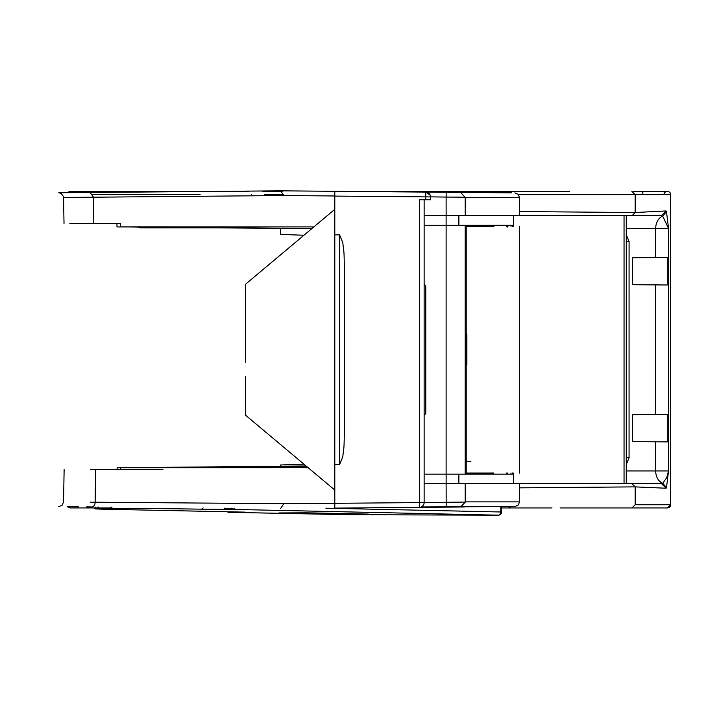 <?xml version="1.0" encoding="UTF-8"?>
<svg xmlns="http://www.w3.org/2000/svg" width="706" height="706" viewBox="0 0 706 706"><rect width="100%" height="100%" fill="white"/><g stroke="black" fill="none" stroke-linecap="round" stroke-linejoin="round"><path stroke-width="1.06" d="M466.154 364.914L466.878 364.914L466.878 334.512L466.207 334.512L466.207 226.352L493.944 226.379M466.154 226.194L489.461 226.352M466.207 364.914L466.207 473.073L493.944 473.046M471.89 473.205L466.154 473.232L471.89 473.205M489.461 473.073L466.154 473.258M69.894 223.37L120.47 223.37L69.894 223.37M138.605 226.988L140.176 227.835L223.643 227.835M139.311 226.555L140.176 227.835L138.35 226.988M552.039 507.941L502.813 507.941M657.913 507.941L560.061 507.941M502.769 191.467L353.688 191.467M282.215 191.467L262.641 191.467M658.363 191.467L633.458 191.467M486.266 191.467L488.014 191.467L486.266 191.467M248.891 191.467L69.567 191.467L67.229 192.685L58.783 192.756L61.104 193.356L64.096 197.459L93.474 197.203L90.13 192.491L280.564 190.832L69.585 192.667M88.894 191.467L236.925 191.467L88.894 191.467A3.195 3.195 94.9 0 1 89.168 191.476M98.266 506.987A3.195 2.303 90 0 1 96.625 507.941L69.912 507.941L96.625 507.941A3.195 2.277 -90 0 1 94.983 506.961M500.81 507.217L500.766 511.982L501.534 512.009L500.748 512.027M498.401 515.168A3.195 1.65 -89.8 0 1 498.339 515.168A3.195 1.65 -89.8 0 1 498.312 515.168A3.195 2.4 -88.8 0 0 500.748 511.982M357.483 513.862L356.892 514.1M245.159 512.124L114.275 509.441C56.78 508.32 140.132 508.082 201.616 509.185L232.318 509.397A92.998 0.997 0.5 0 1 233.015 509.405L498.312 515.168L348.243 514.683L228.382 512.309L227.067 511.735M230.306 512.344A3.195 2.277 -88.8 0 0 230.332 512.344L353.468 514.745M226.132 509.397L226.149 508.576M228.382 512.309L244.117 512.088M244.55 512.177L243.694 512.079M332.57 514.03L368.894 514.092L306.272 512.812L278.888 512.944L332.57 514.03M114.204 509.441L96.06 508.858L93.554 507.941L69.912 507.941L96.625 507.941L69.912 507.941M224.234 508.091L225.982 509.397M233.139 508.161L232.318 509.397L231.718 508.152M624.042 215.709L624.042 483.698L626.266 483.698L446.121 483.689L446.121 474.123L424.13 474.123L424.13 415.181L425.797 413.513L425.797 285.904L424.13 284.227L424.13 199.763L430.536 199.763L430.536 196.895L425.753 196.877L425.797 192.094L460.488 192.403L465.219 197.353L465.219 215.718L661.31 215.709L662.678 216.177L668.556 228.47L666.49 211.571L662.678 216.177A12.761 9.522 90 0 0 655.689 228.47L626.266 228.47M138.411 227.05L124.053 226.864M311.752 228.673L221.207 227.835M513.2 474.123L513.2 473.002M513.2 226.423L513.2 225.285M512.653 225.285L512.653 226.414L512.653 225.285M512.653 473.011L512.653 474.123L512.653 473.011M600.824 507.941L667.479 507.932L670.603 504.746L670.603 194.653L635.162 194.653L635.162 212.524L631.976 215.709L519.581 215.709L519.581 197.53L465.219 197.53M631.941 507.941L635.162 504.746L635.162 486.884L631.976 483.698L519.581 483.698L519.581 501.878L465.219 501.878M667.505 191.467A3.195 3.195 0 0 1 670.7 194.653A3.195 3.186 -90 0 0 667.426 191.467L663.005 191.467M667.426 191.476L644.428 191.467M631.923 191.467L635.162 194.653L642.036 194.653A3.195 2.4 -90 0 1 644.34 191.467M661.31 215.709L666.067 210.944L666.49 211.571M626.266 470.937L655.689 470.937L655.689 441.797L667.285 441.894L667.285 414.387L632.514 414.687L655.689 414.475L655.689 284.897L667.285 284.995L667.285 257.478L632.514 257.778L655.689 257.575L655.689 228.47L668.556 228.47L668.547 470.937L666.482 487.696L666.085 488.234L661.548 483.698L631.976 483.698M548.774 483.698L566.203 483.698M600.938 483.698L614.352 483.698M666.085 488.234L635.162 486.875L519.581 487.846M510.941 474.123L511.02 473.029M667.285 441.894L665.423 441.885M655.689 441.797L632.514 441.594L632.514 414.669M501.198 507.076A3.195 2.4 90 0 0 502.831 507.941L510.844 507.941L502.831 507.941A3.195 3.195 0 0 1 500.28 506.661A3.195 3.186 90 0 0 502.831 507.941L510.844 507.941L508.241 506.59M635.162 504.746L670.603 504.746M569.327 507.941L600.832 507.941M667.285 257.478L655.689 257.575M632.514 257.778L632.514 284.703L667.285 284.995M655.689 284.897L632.514 284.703M667.285 414.387L655.689 414.475M626.266 241.937L629.072 241.576L626.337 234.851L626.266 238.134M626.266 457.479L629.064 457.841L629.072 241.576M626.266 463.48L626.266 461.336M626.266 234.851L626.266 235.919M510.941 225.285L511.012 226.397M666.482 487.696L662.784 483.275A12.761 9.522 90 0 1 655.689 470.937L668.547 470.937L666.605 477.821L662.784 483.275L626.266 483.698L626.266 215.709L626.257 483.698M666.067 210.944L635.162 212.524L519.581 211.562M569.371 191.467L510.844 191.467L508.241 192.817M503.616 191.467L502.831 191.467A3.195 3.186 90 0 0 500.28 192.747A3.195 3.195 0 0 1 502.831 191.467L510.844 191.467M245.476 362.293L245.476 284.289L334.803 209.329L334.803 234.851L339.586 234.851L342.807 242.723C343.972 254.292 343.998 246.473 344.369 269.127L344.369 430.281C343.998 452.987 343.963 445.186 342.798 456.738L339.586 464.557L334.803 464.557L334.803 191.3L280.564 190.832L425.797 192.094A4.783 4.783 -90 0 1 430.536 196.886L430.536 199.763L419.346 199.763L419.346 502.584L424.13 502.584L424.13 199.763L424.13 474.123M424.13 265.165L424.13 434.243M424.13 215.718L465.219 215.718M424.13 199.763L423.159 199.763M465.219 502.054L424.13 502.575A4.783 4.783 89.5 0 1 419.39 507.367L334.803 508.108L334.803 464.557L334.803 490.079L245.476 415.119L333.761 489.196L245.476 415.119L245.476 376.563L245.476 415.119M423.812 504.296L422.77 505.92M421.279 506.961L514.903 506.537L518.186 505.125L519.581 501.878M334.803 503.316L419.346 502.584L419.39 507.367L446.166 507.137L446.121 483.689L424.13 483.689M458.697 215.718L458.697 225.293L466.154 225.293L446.121 225.293L446.121 474.123L513.465 474.123L513.465 483.689M446.121 225.293L424.13 225.293L446.121 225.293L446.121 197.062L465.219 197.186M458.882 225.293L458.882 215.745M513.465 215.718L513.465 225.285L459.862 225.285M119.455 226.935L116.993 226.935L116.949 223.37L120.47 223.37L93.792 223.37L93.474 197.203L283.874 195.536L280.591 190.832L281.156 190.902M120.47 223.37L105.812 223.37L120.47 223.37L120.523 226.838L255.157 228.082L138.464 227.111M313.87 226.9L120.523 226.838L312.034 228.435M506.449 225.285L506.458 226.344M511.576 192.844L446.201 192.27M502.266 192.764L502.796 192.764M58.81 192.756L280.564 190.832L334.803 191.3M132.631 226.935L119.588 226.935M93.792 223.37L116.949 223.37M207.449 191.467L276.02 190.867M430.219 195.165L425.824 192.094A4.783 4.783 -90 0 1 430.536 196.886L430.519 196.418M430.536 199.763L430.536 196.877L446.121 197.062L446.166 192.27M506.59 506.608L505.62 506.617M464.636 506.97L334.803 508.108M507.473 473.073L507.473 474.123L506.414 474.123L506.423 473.082M306.369 466.216L120.602 467.76L120.576 469.658L117.099 469.658L117.125 467.725L308.151 467.716M90.659 469.658L162.909 469.658M90.244 502.187L283.794 503.696L334.803 503.29M507.473 227.005L507.473 225.285M507.473 474.123L507.905 473.073M507.905 226.352L507.905 225.285M470.902 461.389L466.154 461.389M217.316 227.835L311.717 228.7M280.564 228.417L280.564 234.427L303.924 235.239M303.924 464.169L280.564 464.98L280.564 466.216M117.099 469.658L99.537 469.658M125.677 467.716L306.086 465.978M68.103 506.723L78.366 506.811M283.794 503.696L280.564 508.576M501.728 474.123L501.075 474.123M458.697 483.689L458.697 474.123M466.154 225.293L466.154 474.123M334.803 234.851L334.803 481.836M245.476 337.115L245.476 304.568M245.476 284.289L333.867 210.114L245.476 284.289L245.476 322.73M667.541 507.941L667.541 507.941A3.195 3.195 0 0 0 670.7 504.746M117.125 467.751L195.121 467.028M251.539 195.818L251.539 194.335M200.107 194.335L92.848 194.335M283.75 194.335L264.75 194.335L264.75 195.703M91.065 506.926L86.706 506.89L91.065 506.926L88.735 507.941L109.889 507.941A3.195 2.303 -90 0 0 111.442 507.102M112.042 507.111A3.195 3.195 0 0 1 109.889 507.941L69.912 507.941L67.405 506.723M231.85 508.691L224.517 508.541M325.89 508.188L500.766 511.982M381.531 514.824L498.339 515.168A3.195 3.195 0 0 0 501.534 512.009L501.578 507.685M348.058 514.109L348.014 513.668M336.762 513.438A3.195 2.277 -88.8 0 0 337.318 514.1M201.616 509.185L203.107 507.905M234.921 508.179A3.195 2.4 91.2 0 1 233.015 509.405M644.357 507.941A3.195 2.4 -90 0 0 644.446 507.941L632.223 507.941M666.914 191.476A3.186 3.177 -90 0 0 663.94 194.653M626.266 464.557L629.064 457.841M635.162 194.653L518.522 194.653M334.803 195.977L283.874 195.536M334.803 196.091L425.753 196.877L425.753 199.763M339.586 464.557L339.586 234.851M465.219 483.689L465.219 502.222L460.488 507.005L446.201 507.137M91.851 506.934A4.783 3.265 -89.5 0 0 95.142 502.231L95.539 469.658M458.891 483.689L458.891 474.123M465.219 474.123L465.219 225.293M519.634 226.352L519.634 473.073M69.859 223.37L72.321 223.37M658.16 507.932L657.233 507.941M353.512 514.745L381.514 514.824M230.341 512.344L226.802 511.735M225.691 509.361L225.699 508.567M513.191 474.123L513.191 473.002M513.191 226.423L513.191 225.285M667.117 191.467L664.69 191.467M519.581 197.662L518.186 194.282L514.833 192.87M425.815 192.094L425.815 192.094A4.783 4.783 0 0 1 430.536 196.886M400.831 191.882L280.591 190.832M90.139 192.491L58.889 192.756M64.017 223.37L63.558 197.424M58.73 506.643L62.11 505.293L63.558 501.94M64.122 469.658L63.558 502.204"/></g></svg>
